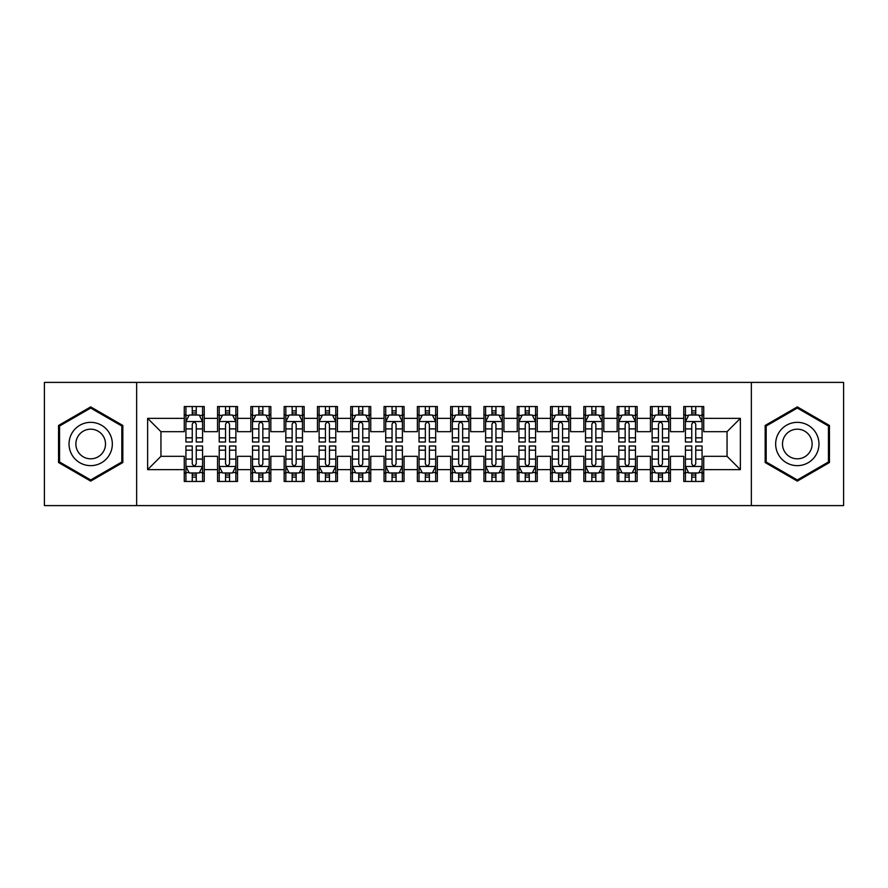 <?xml version="1.0" encoding="UTF-8"?>
<svg xmlns="http://www.w3.org/2000/svg" width="888" height="888" viewBox="0 0 888 888"><rect width="100%" height="100%" fill="white"/><g stroke="black" fill="none" stroke-linecap="round" stroke-linejoin="round"><path stroke-width="1.33" d="M751.359 505.605L843.6 505.605L843.6 382.395L751.359 382.395L751.359 505.605L136.641 505.605L136.641 382.395L44.4 382.395L44.4 505.605L136.641 505.605M751.359 382.395L136.641 382.395M147.63 469.641L147.63 418.359L184.26 418.359L184.26 431.679L160.95 431.679L160.95 456.321L147.63 469.641L184.26 469.641L184.26 481.463L204.24 481.463L204.24 469.641L217.56 469.641L217.56 481.463L237.54 481.463L237.54 469.641L250.86 469.641L250.86 481.463L270.84 481.463L270.84 469.641L284.16 469.641L284.16 481.463L304.14 481.463L304.14 469.641L317.46 469.641L317.46 481.463L337.44 481.463L337.44 469.641L350.76 469.641L350.76 481.463L370.74 481.463L370.74 469.641L384.06 469.641L384.06 481.463L404.04 481.463L404.04 469.641L417.36 469.641L417.36 481.463L437.34 481.463L437.34 469.641L450.66 469.641L450.66 481.463L470.64 481.463L470.64 469.641L483.96 469.641L483.96 481.463L503.94 481.463L503.94 469.641L517.26 469.641L517.26 481.463L537.24 481.463L537.24 469.641L550.56 469.641L550.56 481.463L570.54 481.463L570.54 469.641L583.86 469.641L583.86 481.463L603.84 481.463L603.84 469.641L617.16 469.641L617.16 481.463L637.14 481.463L637.14 469.641L650.46 469.641L650.46 481.463L670.44 481.463L670.44 469.641L683.76 469.641L683.76 481.463L703.74 481.463L703.74 456.321L727.05 456.321L727.05 431.679L703.74 431.679L703.74 418.359L740.37 418.359L740.37 469.641L703.74 469.641M703.74 418.359L703.74 406.538L683.76 406.538L683.76 418.359L670.44 418.359L670.44 406.538L650.46 406.538L650.46 418.359L637.14 418.359L637.14 406.538L617.16 406.538L617.16 418.359L603.84 418.359L603.84 406.538L583.86 406.538L583.86 418.359L570.54 418.359L570.54 406.538L550.56 406.538L550.56 418.359L537.24 418.359L537.24 406.538L517.26 406.538L517.26 418.359L503.94 418.359L503.94 406.538L483.96 406.538L483.96 418.359L470.64 418.359L470.64 406.538L450.66 406.538L450.66 418.359L437.34 418.359L437.34 406.538L417.36 406.538L417.36 418.359L404.04 418.359L404.04 406.538L384.06 406.538L384.06 418.359L370.74 418.359L370.74 406.538L350.76 406.538L350.76 418.359L337.44 418.359L337.44 406.538L317.46 406.538L317.46 418.359L304.14 418.359L304.14 406.538L284.16 406.538L284.16 418.359L270.84 418.359L270.84 406.538L250.86 406.538L250.86 418.359L237.54 418.359L237.54 406.538L217.56 406.538L217.56 418.359L204.24 418.359L204.24 406.538L184.26 406.538L184.26 418.359M670.44 469.641L670.44 456.321L683.76 456.321L683.76 469.641M740.37 418.359L727.05 431.679M637.14 469.641L637.14 456.321L650.46 456.321L650.46 469.641M683.76 418.359L683.76 431.679L670.44 431.679L670.44 418.359M603.84 469.641L603.84 456.321L617.16 456.321L617.16 469.641M650.46 418.359L650.46 431.679L637.14 431.679L637.14 418.359M570.54 469.641L570.54 456.321L583.86 456.321L583.86 469.641M617.16 418.359L617.16 431.679L603.84 431.679L603.84 418.359M537.24 469.641L537.24 456.321L550.56 456.321L550.56 469.641M583.86 418.359L583.86 431.679L570.54 431.679L570.54 418.359M503.94 469.641L503.94 456.321L517.26 456.321L517.26 469.641M550.56 418.359L550.56 431.679L537.24 431.679L537.24 418.359M470.64 469.641L470.64 456.321L483.96 456.321L483.96 469.641M517.26 418.359L517.26 431.679L503.94 431.679L503.94 418.359M437.34 469.641L437.34 456.321L450.66 456.321L450.66 469.641M483.96 418.359L483.96 431.679L470.64 431.679L470.64 418.359M404.04 469.641L404.04 456.321L417.36 456.321L417.36 469.641M450.66 418.359L450.66 431.679L437.34 431.679L437.34 418.359M370.74 469.641L370.74 456.321L384.06 456.321L384.06 469.641M417.36 418.359L417.36 431.679L404.04 431.679L404.04 418.359M337.44 469.641L337.44 456.321L350.76 456.321L350.76 469.641M384.06 418.359L384.06 431.679L370.74 431.679L370.74 418.359M304.14 469.641L304.14 456.321L317.46 456.321L317.46 469.641M350.76 418.359L350.76 431.679L337.44 431.679L337.44 418.359M270.84 469.641L270.84 456.321L284.16 456.321L284.16 469.641M317.46 418.359L317.46 431.679L304.14 431.679L304.14 418.359M237.54 469.641L237.54 456.321L250.86 456.321L250.86 469.641M284.16 418.359L284.16 431.679L270.84 431.679L270.84 418.359M204.24 469.641L204.24 456.321L217.56 456.321L217.56 469.641M250.86 418.359L250.86 431.679L237.54 431.679L237.54 418.359M160.95 456.321L184.26 456.321L184.26 469.641M217.56 418.359L217.56 431.679L204.24 431.679L204.24 418.359M683.76 414.863L685.425 414.863M702.075 414.863L703.74 414.863M650.46 414.863L652.125 414.863M668.775 414.863L670.44 414.863M617.16 414.863L618.825 414.863M635.475 414.863L637.14 414.863M583.86 414.863L585.525 414.863M602.175 414.863L603.84 414.863M550.56 414.863L552.225 414.863M568.875 414.863L570.54 414.863M517.26 414.863L518.925 414.863M535.575 414.863L537.24 414.863M483.96 414.863L485.625 414.863M502.275 414.863L503.94 414.863M450.66 414.863L452.325 414.863M468.975 414.863L470.64 414.863M417.36 414.863L419.025 414.863M435.675 414.863L437.34 414.863M384.06 414.863L385.725 414.863M402.375 414.863L404.04 414.863M350.76 414.863L352.425 414.863M369.075 414.863L370.74 414.863M317.46 414.863L319.125 414.863M335.775 414.863L337.44 414.863M284.16 414.863L285.825 414.863M302.475 414.863L304.14 414.863M250.86 414.863L252.525 414.863M269.175 414.863L270.84 414.863M217.56 414.863L219.225 414.863M235.875 414.863L237.54 414.863M184.26 414.863L185.925 414.863M202.575 414.863L204.24 414.863M184.26 473.138L185.925 473.138M202.575 473.138L204.24 473.138M217.56 473.138L219.225 473.138M235.875 473.138L237.54 473.138M250.86 473.138L252.525 473.138M269.175 473.138L270.84 473.138M284.16 473.138L285.825 473.138M302.475 473.138L304.14 473.138M317.46 473.138L319.125 473.138M335.775 473.138L337.44 473.138M350.76 473.138L352.425 473.138M369.075 473.138L370.74 473.138M384.06 473.138L385.725 473.138M402.375 473.138L404.04 473.138M417.36 473.138L419.025 473.138M435.675 473.138L437.34 473.138M450.66 473.138L452.325 473.138M468.975 473.138L470.64 473.138M483.96 473.138L485.625 473.138M502.275 473.138L503.94 473.138M517.26 473.138L518.925 473.138M535.575 473.138L537.24 473.138M550.56 473.138L552.225 473.138M568.875 473.138L570.54 473.138M583.86 473.138L585.525 473.138M602.175 473.138L603.84 473.138M617.16 473.138L618.825 473.138M635.475 473.138L637.14 473.138M650.46 473.138L652.125 473.138M668.775 473.138L670.44 473.138M683.76 473.138L685.425 473.138M702.075 473.138L703.74 473.138M147.63 418.359L160.95 431.679M727.05 456.321L740.37 469.641M122.822 425.452L90.687 406.893L58.553 425.452L58.553 462.548L90.687 481.107L122.822 462.548L122.822 425.452M765.179 425.452L765.179 462.548L797.313 481.107L829.448 462.548L829.448 425.452L797.313 406.893L765.179 425.452M196.248 410.867L192.252 410.867M202.575 437.828L196.248 437.828L196.248 442.002L202.575 442.002L202.575 421.689L199.245 415.029L189.255 415.029L185.925 421.689L185.925 442.002L192.252 442.002L192.252 437.828L185.925 437.828M185.925 421.689L185.925 406.538M202.575 421.689L202.575 406.538M192.252 415.029L192.252 406.538M196.248 406.538L196.248 415.029M196.248 437.828L196.248 424.187C194.916 421.622 193.584 421.622 192.252 424.187L192.252 437.828M196.248 414.863L192.252 414.863M192.252 477.134L196.248 477.134M185.925 450.172L192.252 450.172L192.252 445.998L185.925 445.998L185.925 466.311L189.255 472.971L199.245 472.971L202.575 466.311L202.575 445.998L196.248 445.998L196.248 450.172L202.575 450.172M202.575 466.311L202.575 481.463M185.925 466.311L185.925 481.463M196.248 472.971L196.248 481.463M192.252 481.463L192.252 472.971M192.252 450.172L192.252 463.814C193.584 466.378 194.916 466.378 196.248 463.814L196.248 450.172M192.252 473.138L196.248 473.138M229.548 410.867L225.552 410.867M235.875 437.828L229.548 437.828L229.548 442.002L235.875 442.002L235.875 421.689L232.545 415.029L222.555 415.029L219.225 421.689L219.225 442.002L225.552 442.002L225.552 437.828L219.225 437.828M219.225 421.689L219.225 406.538M235.875 421.689L235.875 406.538M225.552 415.029L225.552 406.538M229.548 406.538L229.548 415.029M229.548 437.828L229.548 424.187C228.216 421.622 226.884 421.622 225.552 424.187L225.552 437.828M229.548 414.863L225.552 414.863M262.848 410.867L258.852 410.867M269.175 437.828L262.848 437.828L262.848 442.002L269.175 442.002L269.175 421.689L265.845 415.029L255.855 415.029L252.525 421.689L252.525 442.002L258.852 442.002L258.852 437.828L252.525 437.828M252.525 421.689L252.525 406.538M269.175 421.689L269.175 406.538M258.852 415.029L258.852 406.538M262.848 406.538L262.848 415.029M262.848 437.828L262.848 424.187C261.516 421.622 260.184 421.622 258.852 424.187L258.852 437.828M262.848 414.863L258.852 414.863M225.552 477.134L229.548 477.134M219.225 450.172L225.552 450.172L225.552 445.998L219.225 445.998L219.225 466.311L222.555 472.971L232.545 472.971L235.875 466.311L235.875 445.998L229.548 445.998L229.548 450.172L235.875 450.172M235.875 466.311L235.875 481.463M219.225 466.311L219.225 481.463M229.548 472.971L229.548 481.463M225.552 481.463L225.552 472.971M225.552 450.172L225.552 463.814C226.884 466.378 228.216 466.378 229.548 463.814L229.548 450.172M225.552 473.138L229.548 473.138M258.852 477.134L262.848 477.134M252.525 450.172L258.852 450.172L258.852 445.998L252.525 445.998L252.525 466.311L255.855 472.971L265.845 472.971L269.175 466.311L269.175 445.998L262.848 445.998L262.848 450.172L269.175 450.172M269.175 466.311L269.175 481.463M252.525 466.311L252.525 481.463M262.848 472.971L262.848 481.463M258.852 481.463L258.852 472.971M258.852 450.172L258.852 463.814C260.184 466.378 261.516 466.378 262.848 463.814L262.848 450.172M258.852 473.138L262.848 473.138M109.435 433.178A21.645 21.645 0 0 0 79.865 425.252A21.645 21.645 0 0 0 71.939 454.823A21.645 21.645 0 0 0 101.51 462.748A21.645 21.645 0 0 0 109.435 433.178M103.519 436.596A14.819 14.819 0 0 0 83.283 431.168A14.819 14.819 0 0 0 77.855 451.404A14.819 14.819 0 0 0 98.091 456.832A14.819 14.819 0 0 0 103.519 436.596M90.687 479.953L59.552 461.971L59.552 426.029L90.687 408.047L121.823 426.029L121.823 461.971L90.687 479.953M816.061 433.178A21.645 21.645 0 0 0 786.49 425.252A21.645 21.645 0 0 0 778.565 454.823A21.645 21.645 0 0 0 808.135 462.748A21.645 21.645 0 0 0 816.061 433.178M810.145 436.596A14.819 14.819 0 0 0 789.909 431.168A14.819 14.819 0 0 0 784.481 451.404A14.819 14.819 0 0 0 804.717 456.832A14.819 14.819 0 0 0 810.145 436.596M797.313 479.953L766.178 461.971L766.178 426.029L797.313 408.047L828.449 426.029L828.449 461.971L797.313 479.953M296.148 410.867L292.152 410.867M302.475 437.828L296.148 437.828L296.148 442.002L302.475 442.002L302.475 421.689L299.145 415.029L289.155 415.029L285.825 421.689L285.825 442.002L292.152 442.002L292.152 437.828L285.825 437.828M285.825 421.689L285.825 406.538M302.475 421.689L302.475 406.538M292.152 415.029L292.152 406.538M296.148 406.538L296.148 415.029M296.148 437.828L296.148 424.187C294.816 421.622 293.484 421.622 292.152 424.187L292.152 437.828M296.148 414.863L292.152 414.863M329.448 410.867L325.452 410.867M335.775 437.828L329.448 437.828L329.448 442.002L335.775 442.002L335.775 421.689L332.445 415.029L322.455 415.029L319.125 421.689L319.125 442.002L325.452 442.002L325.452 437.828L319.125 437.828M319.125 421.689L319.125 406.538M335.775 421.689L335.775 406.538M325.452 415.029L325.452 406.538M329.448 406.538L329.448 415.029M329.448 437.828L329.448 424.187C328.116 421.622 326.784 421.622 325.452 424.187L325.452 437.828M329.448 414.863L325.452 414.863M292.152 477.134L296.148 477.134M285.825 450.172L292.152 450.172L292.152 445.998L285.825 445.998L285.825 466.311L289.155 472.971L299.145 472.971L302.475 466.311L302.475 445.998L296.148 445.998L296.148 450.172L302.475 450.172M302.475 466.311L302.475 481.463M285.825 466.311L285.825 481.463M296.148 472.971L296.148 481.463M292.152 481.463L292.152 472.971M292.152 450.172L292.152 463.814C293.484 466.378 294.816 466.378 296.148 463.814L296.148 450.172M292.152 473.138L296.148 473.138M325.452 477.134L329.448 477.134M319.125 450.172L325.452 450.172L325.452 445.998L319.125 445.998L319.125 466.311L322.455 472.971L332.445 472.971L335.775 466.311L335.775 445.998L329.448 445.998L329.448 450.172L335.775 450.172M335.775 466.311L335.775 481.463M319.125 466.311L319.125 481.463M329.448 472.971L329.448 481.463M325.452 481.463L325.452 472.971M325.452 450.172L325.452 463.814C326.784 466.378 328.116 466.378 329.448 463.814L329.448 450.172M325.452 473.138L329.448 473.138M362.748 410.867L358.752 410.867M369.075 437.828L362.748 437.828L362.748 442.002L369.075 442.002L369.075 421.689L365.745 415.029L355.755 415.029L352.425 421.689L352.425 442.002L358.752 442.002L358.752 437.828L352.425 437.828M352.425 421.689L352.425 406.538M369.075 421.689L369.075 406.538M358.752 415.029L358.752 406.538M362.748 406.538L362.748 415.029M362.748 437.828L362.748 424.187C361.416 421.622 360.084 421.622 358.752 424.187L358.752 437.828M362.748 414.863L358.752 414.863M358.752 477.134L362.748 477.134M352.425 450.172L358.752 450.172L358.752 445.998L352.425 445.998L352.425 466.311L355.755 472.971L365.745 472.971L369.075 466.311L369.075 445.998L362.748 445.998L362.748 450.172L369.075 450.172M369.075 466.311L369.075 481.463M352.425 466.311L352.425 481.463M362.748 472.971L362.748 481.463M358.752 481.463L358.752 472.971M358.752 450.172L358.752 463.814C360.084 466.378 361.416 466.378 362.748 463.814L362.748 450.172M358.752 473.138L362.748 473.138M396.048 410.867L392.052 410.867M402.375 437.828L396.048 437.828L396.048 442.002L402.375 442.002L402.375 421.689L399.045 415.029L389.055 415.029L385.725 421.689L385.725 442.002L392.052 442.002L392.052 437.828L385.725 437.828M385.725 421.689L385.725 406.538M402.375 421.689L402.375 406.538M392.052 415.029L392.052 406.538M396.048 406.538L396.048 415.029M396.048 437.828L396.048 424.187C394.716 421.622 393.384 421.622 392.052 424.187L392.052 437.828M396.048 414.863L392.052 414.863M392.052 477.134L396.048 477.134M385.725 450.172L392.052 450.172L392.052 445.998L385.725 445.998L385.725 466.311L389.055 472.971L399.045 472.971L402.375 466.311L402.375 445.998L396.048 445.998L396.048 450.172L402.375 450.172M402.375 466.311L402.375 481.463M385.725 466.311L385.725 481.463M396.048 472.971L396.048 481.463M392.052 481.463L392.052 472.971M392.052 450.172L392.052 463.814C393.384 466.378 394.716 466.378 396.048 463.814L396.048 450.172M392.052 473.138L396.048 473.138M429.348 410.867L425.352 410.867M435.675 437.828L429.348 437.828L429.348 442.002L435.675 442.002L435.675 421.689L432.345 415.029L422.355 415.029L419.025 421.689L419.025 442.002L425.352 442.002L425.352 437.828L419.025 437.828M419.025 421.689L419.025 406.538M435.675 421.689L435.675 406.538M425.352 415.029L425.352 406.538M429.348 406.538L429.348 415.029M429.348 437.828L429.348 424.187C428.016 421.622 426.684 421.622 425.352 424.187L425.352 437.828M429.348 414.863L425.352 414.863M462.648 410.867L458.652 410.867M468.975 437.828L462.648 437.828L462.648 442.002L468.975 442.002L468.975 421.689L465.645 415.029L455.655 415.029L452.325 421.689L452.325 442.002L458.652 442.002L458.652 437.828L452.325 437.828M452.325 421.689L452.325 406.538M468.975 421.689L468.975 406.538M458.652 415.029L458.652 406.538M462.648 406.538L462.648 415.029M462.648 437.828L462.648 424.187C461.316 421.622 459.984 421.622 458.652 424.187L458.652 437.828M462.648 414.863L458.652 414.863M495.948 410.867L491.952 410.867M502.275 437.828L495.948 437.828L495.948 442.002L502.275 442.002L502.275 421.689L498.945 415.029L488.955 415.029L485.625 421.689L485.625 442.002L491.952 442.002L491.952 437.828L485.625 437.828M485.625 421.689L485.625 406.538M502.275 421.689L502.275 406.538M491.952 415.029L491.952 406.538M495.948 406.538L495.948 415.029M495.948 437.828L495.948 424.187C494.616 421.622 493.284 421.622 491.952 424.187L491.952 437.828M495.948 414.863L491.952 414.863M529.248 410.867L525.252 410.867M535.575 437.828L529.248 437.828L529.248 442.002L535.575 442.002L535.575 421.689L532.245 415.029L522.255 415.029L518.925 421.689L518.925 442.002L525.252 442.002L525.252 437.828L518.925 437.828M518.925 421.689L518.925 406.538M535.575 421.689L535.575 406.538M525.252 415.029L525.252 406.538M529.248 406.538L529.248 415.029M529.248 437.828L529.248 424.187C527.916 421.622 526.584 421.622 525.252 424.187L525.252 437.828M529.248 414.863L525.252 414.863M562.548 410.867L558.552 410.867M568.875 437.828L562.548 437.828L562.548 442.002L568.875 442.002L568.875 421.689L565.545 415.029L555.555 415.029L552.225 421.689L552.225 442.002L558.552 442.002L558.552 437.828L552.225 437.828M552.225 421.689L552.225 406.538M568.875 421.689L568.875 406.538M558.552 415.029L558.552 406.538M562.548 406.538L562.548 415.029M562.548 437.828L562.548 424.187C561.216 421.622 559.884 421.622 558.552 424.187L558.552 437.828M562.548 414.863L558.552 414.863M595.848 410.867L591.852 410.867M602.175 437.828L595.848 437.828L595.848 442.002L602.175 442.002L602.175 421.689L598.845 415.029L588.855 415.029L585.525 421.689L585.525 442.002L591.852 442.002L591.852 437.828L585.525 437.828M585.525 421.689L585.525 406.538M602.175 421.689L602.175 406.538M591.852 415.029L591.852 406.538M595.848 406.538L595.848 415.029M595.848 437.828L595.848 424.187C594.516 421.622 593.184 421.622 591.852 424.187L591.852 437.828M595.848 414.863L591.852 414.863M629.148 410.867L625.152 410.867M635.475 437.828L629.148 437.828L629.148 442.002L635.475 442.002L635.475 421.689L632.145 415.029L622.155 415.029L618.825 421.689L618.825 442.002L625.152 442.002L625.152 437.828L618.825 437.828M618.825 421.689L618.825 406.538M635.475 421.689L635.475 406.538M625.152 415.029L625.152 406.538M629.148 406.538L629.148 415.029M629.148 437.828L629.148 424.187C627.816 421.622 626.484 421.622 625.152 424.187L625.152 437.828M629.148 414.863L625.152 414.863M662.448 410.867L658.452 410.867M668.775 437.828L662.448 437.828L662.448 442.002L668.775 442.002L668.775 421.689L665.445 415.029L655.455 415.029L652.125 421.689L652.125 442.002L658.452 442.002L658.452 437.828L652.125 437.828M652.125 421.689L652.125 406.538M668.775 421.689L668.775 406.538M658.452 415.029L658.452 406.538M662.448 406.538L662.448 415.029M662.448 437.828L662.448 424.187C661.116 421.622 659.784 421.622 658.452 424.187L658.452 437.828M662.448 414.863L658.452 414.863M695.748 410.867L691.752 410.867M702.075 437.828L695.748 437.828L695.748 442.002L702.075 442.002L702.075 421.689L698.745 415.029L688.755 415.029L685.425 421.689L685.425 442.002L691.752 442.002L691.752 437.828L685.425 437.828M685.425 421.689L685.425 406.538M702.075 421.689L702.075 406.538M691.752 415.029L691.752 406.538M695.748 406.538L695.748 415.029M695.748 437.828L695.748 424.187C694.416 421.622 693.084 421.622 691.752 424.187L691.752 437.828M695.748 414.863L691.752 414.863M425.352 477.134L429.348 477.134M419.025 450.172L425.352 450.172L425.352 445.998L419.025 445.998L419.025 466.311L422.355 472.971L432.345 472.971L435.675 466.311L435.675 445.998L429.348 445.998L429.348 450.172L435.675 450.172M435.675 466.311L435.675 481.463M419.025 466.311L419.025 481.463M429.348 472.971L429.348 481.463M425.352 481.463L425.352 472.971M425.352 450.172L425.352 463.814C426.684 466.378 428.016 466.378 429.348 463.814L429.348 450.172M425.352 473.138L429.348 473.138M458.652 477.134L462.648 477.134M452.325 450.172L458.652 450.172L458.652 445.998L452.325 445.998L452.325 466.311L455.655 472.971L465.645 472.971L468.975 466.311L468.975 445.998L462.648 445.998L462.648 450.172L468.975 450.172M468.975 466.311L468.975 481.463M452.325 466.311L452.325 481.463M462.648 472.971L462.648 481.463M458.652 481.463L458.652 472.971M458.652 450.172L458.652 463.814C459.984 466.378 461.316 466.378 462.648 463.814L462.648 450.172M458.652 473.138L462.648 473.138M491.952 477.134L495.948 477.134M485.625 450.172L491.952 450.172L491.952 445.998L485.625 445.998L485.625 466.311L488.955 472.971L498.945 472.971L502.275 466.311L502.275 445.998L495.948 445.998L495.948 450.172L502.275 450.172M502.275 466.311L502.275 481.463M485.625 466.311L485.625 481.463M495.948 472.971L495.948 481.463M491.952 481.463L491.952 472.971M491.952 450.172L491.952 463.814C493.284 466.378 494.616 466.378 495.948 463.814L495.948 450.172M491.952 473.138L495.948 473.138M525.252 477.134L529.248 477.134M518.925 450.172L525.252 450.172L525.252 445.998L518.925 445.998L518.925 466.311L522.255 472.971L532.245 472.971L535.575 466.311L535.575 445.998L529.248 445.998L529.248 450.172L535.575 450.172M535.575 466.311L535.575 481.463M518.925 466.311L518.925 481.463M529.248 472.971L529.248 481.463M525.252 481.463L525.252 472.971M525.252 450.172L525.252 463.814C526.584 466.378 527.916 466.378 529.248 463.814L529.248 450.172M525.252 473.138L529.248 473.138M558.552 477.134L562.548 477.134M552.225 450.172L558.552 450.172L558.552 445.998L552.225 445.998L552.225 466.311L555.555 472.971L565.545 472.971L568.875 466.311L568.875 445.998L562.548 445.998L562.548 450.172L568.875 450.172M568.875 466.311L568.875 481.463M552.225 466.311L552.225 481.463M562.548 472.971L562.548 481.463M558.552 481.463L558.552 472.971M558.552 450.172L558.552 463.814C559.884 466.378 561.216 466.378 562.548 463.814L562.548 450.172M558.552 473.138L562.548 473.138M591.852 477.134L595.848 477.134M585.525 450.172L591.852 450.172L591.852 445.998L585.525 445.998L585.525 466.311L588.855 472.971L598.845 472.971L602.175 466.311L602.175 445.998L595.848 445.998L595.848 450.172L602.175 450.172M602.175 466.311L602.175 481.463M585.525 466.311L585.525 481.463M595.848 472.971L595.848 481.463M591.852 481.463L591.852 472.971M591.852 450.172L591.852 463.814C593.184 466.378 594.516 466.378 595.848 463.814L595.848 450.172M591.852 473.138L595.848 473.138M625.152 477.134L629.148 477.134M618.825 450.172L625.152 450.172L625.152 445.998L618.825 445.998L618.825 466.311L622.155 472.971L632.145 472.971L635.475 466.311L635.475 445.998L629.148 445.998L629.148 450.172L635.475 450.172M635.475 466.311L635.475 481.463M618.825 466.311L618.825 481.463M629.148 472.971L629.148 481.463M625.152 481.463L625.152 472.971M625.152 450.172L625.152 463.814C626.484 466.378 627.816 466.378 629.148 463.814L629.148 450.172M625.152 473.138L629.148 473.138M658.452 477.134L662.448 477.134M652.125 450.172L658.452 450.172L658.452 445.998L652.125 445.998L652.125 466.311L655.455 472.971L665.445 472.971L668.775 466.311L668.775 445.998L662.448 445.998L662.448 450.172L668.775 450.172M668.775 466.311L668.775 481.463M652.125 466.311L652.125 481.463M662.448 472.971L662.448 481.463M658.452 481.463L658.452 472.971M658.452 450.172L658.452 463.814C659.784 466.378 661.116 466.378 662.448 463.814L662.448 450.172M658.452 473.138L662.448 473.138M691.752 477.134L695.748 477.134M685.425 450.172L691.752 450.172L691.752 445.998L685.425 445.998L685.425 466.311L688.755 472.971L698.745 472.971L702.075 466.311L702.075 445.998L695.748 445.998L695.748 450.172L702.075 450.172M702.075 466.311L702.075 481.463M685.425 466.311L685.425 481.463M695.748 472.971L695.748 481.463M691.752 481.463L691.752 472.971M691.752 450.172L691.752 463.814C693.084 466.378 694.416 466.378 695.748 463.814L695.748 450.172M691.752 473.138L695.748 473.138M202.497 421.523L186.014 421.523M185.925 415.429L189.055 415.429M199.445 415.429L202.575 415.429M192.252 428.904L185.925 428.904M202.575 428.904L196.248 428.904M196.248 412.987L192.252 412.987M186.003 466.478L202.486 466.478M202.575 472.571L199.445 472.571M189.055 472.571L185.925 472.571M196.248 459.096L202.575 459.096M185.925 459.096L192.252 459.096M192.252 475.013L196.248 475.013M235.797 421.523L219.314 421.523M219.225 415.429L222.355 415.429M232.745 415.429L235.875 415.429M225.552 428.904L219.225 428.904M235.875 428.904L229.548 428.904M229.548 412.987L225.552 412.987M269.097 421.523L252.614 421.523M252.525 415.429L255.655 415.429M266.045 415.429L269.175 415.429M258.852 428.904L252.525 428.904M269.175 428.904L262.848 428.904M262.848 412.987L258.852 412.987M219.303 466.478L235.786 466.478M235.875 472.571L232.745 472.571M222.355 472.571L219.225 472.571M229.548 459.096L235.875 459.096M219.225 459.096L225.552 459.096M225.552 475.013L229.548 475.013M252.603 466.478L269.086 466.478M269.175 472.571L266.045 472.571M255.655 472.571L252.525 472.571M262.848 459.096L269.175 459.096M252.525 459.096L258.852 459.096M258.852 475.013L262.848 475.013M302.397 421.523L285.914 421.523M285.825 415.429L288.955 415.429M299.345 415.429L302.475 415.429M292.152 428.904L285.825 428.904M302.475 428.904L296.148 428.904M296.148 412.987L292.152 412.987M335.697 421.523L319.214 421.523M319.125 415.429L322.255 415.429M332.645 415.429L335.775 415.429M325.452 428.904L319.125 428.904M335.775 428.904L329.448 428.904M329.448 412.987L325.452 412.987M285.903 466.478L302.386 466.478M302.475 472.571L299.345 472.571M288.955 472.571L285.825 472.571M296.148 459.096L302.475 459.096M285.825 459.096L292.152 459.096M292.152 475.013L296.148 475.013M319.203 466.478L335.686 466.478M335.775 472.571L332.645 472.571M322.255 472.571L319.125 472.571M329.448 459.096L335.775 459.096M319.125 459.096L325.452 459.096M325.452 475.013L329.448 475.013M368.997 421.523L352.514 421.523M352.425 415.429L355.555 415.429M365.945 415.429L369.075 415.429M358.752 428.904L352.425 428.904M369.075 428.904L362.748 428.904M362.748 412.987L358.752 412.987M352.503 466.478L368.986 466.478M369.075 472.571L365.945 472.571M355.555 472.571L352.425 472.571M362.748 459.096L369.075 459.096M352.425 459.096L358.752 459.096M358.752 475.013L362.748 475.013M402.297 421.523L385.814 421.523M385.725 415.429L388.855 415.429M399.245 415.429L402.375 415.429M392.052 428.904L385.725 428.904M402.375 428.904L396.048 428.904M396.048 412.987L392.052 412.987M385.803 466.478L402.286 466.478M402.375 472.571L399.245 472.571M388.855 472.571L385.725 472.571M396.048 459.096L402.375 459.096M385.725 459.096L392.052 459.096M392.052 475.013L396.048 475.013M435.597 421.523L419.114 421.523M419.025 415.429L422.155 415.429M432.545 415.429L435.675 415.429M425.352 428.904L419.025 428.904M435.675 428.904L429.348 428.904M429.348 412.987L425.352 412.987M468.897 421.523L452.414 421.523M452.325 415.429L455.455 415.429M465.845 415.429L468.975 415.429M458.652 428.904L452.325 428.904M468.975 428.904L462.648 428.904M462.648 412.987L458.652 412.987M502.197 421.523L485.714 421.523M485.625 415.429L488.755 415.429M499.145 415.429L502.275 415.429M491.952 428.904L485.625 428.904M502.275 428.904L495.948 428.904M495.948 412.987L491.952 412.987M535.497 421.523L519.014 421.523M518.925 415.429L522.055 415.429M532.445 415.429L535.575 415.429M525.252 428.904L518.925 428.904M535.575 428.904L529.248 428.904M529.248 412.987L525.252 412.987M568.797 421.523L552.314 421.523M552.225 415.429L555.355 415.429M565.745 415.429L568.875 415.429M558.552 428.904L552.225 428.904M568.875 428.904L562.548 428.904M562.548 412.987L558.552 412.987M602.097 421.523L585.614 421.523M585.525 415.429L588.655 415.429M599.045 415.429L602.175 415.429M591.852 428.904L585.525 428.904M602.175 428.904L595.848 428.904M595.848 412.987L591.852 412.987M635.397 421.523L618.914 421.523M618.825 415.429L621.955 415.429M632.345 415.429L635.475 415.429M625.152 428.904L618.825 428.904M635.475 428.904L629.148 428.904M629.148 412.987L625.152 412.987M668.697 421.523L652.214 421.523M652.125 415.429L655.255 415.429M665.645 415.429L668.775 415.429M658.452 428.904L652.125 428.904M668.775 428.904L662.448 428.904M662.448 412.987L658.452 412.987M701.997 421.523L685.514 421.523M685.425 415.429L688.555 415.429M698.945 415.429L702.075 415.429M691.752 428.904L685.425 428.904M702.075 428.904L695.748 428.904M695.748 412.987L691.752 412.987M419.103 466.478L435.586 466.478M435.675 472.571L432.545 472.571M422.155 472.571L419.025 472.571M429.348 459.096L435.675 459.096M419.025 459.096L425.352 459.096M425.352 475.013L429.348 475.013M452.403 466.478L468.886 466.478M468.975 472.571L465.845 472.571M455.455 472.571L452.325 472.571M462.648 459.096L468.975 459.096M452.325 459.096L458.652 459.096M458.652 475.013L462.648 475.013M485.703 466.478L502.186 466.478M502.275 472.571L499.145 472.571M488.755 472.571L485.625 472.571M495.948 459.096L502.275 459.096M485.625 459.096L491.952 459.096M491.952 475.013L495.948 475.013M519.003 466.478L535.486 466.478M535.575 472.571L532.445 472.571M522.055 472.571L518.925 472.571M529.248 459.096L535.575 459.096M518.925 459.096L525.252 459.096M525.252 475.013L529.248 475.013M552.303 466.478L568.786 466.478M568.875 472.571L565.745 472.571M555.355 472.571L552.225 472.571M562.548 459.096L568.875 459.096M552.225 459.096L558.552 459.096M558.552 475.013L562.548 475.013M585.603 466.478L602.086 466.478M602.175 472.571L599.045 472.571M588.655 472.571L585.525 472.571M595.848 459.096L602.175 459.096M585.525 459.096L591.852 459.096M591.852 475.013L595.848 475.013M618.903 466.478L635.386 466.478M635.475 472.571L632.345 472.571M621.955 472.571L618.825 472.571M629.148 459.096L635.475 459.096M618.825 459.096L625.152 459.096M625.152 475.013L629.148 475.013M652.203 466.478L668.686 466.478M668.775 472.571L665.645 472.571M655.255 472.571L652.125 472.571M662.448 459.096L668.775 459.096M652.125 459.096L658.452 459.096M658.452 475.013L662.448 475.013M685.503 466.478L701.986 466.478M702.075 472.571L698.945 472.571M688.555 472.571L685.425 472.571M695.748 459.096L702.075 459.096M685.425 459.096L691.752 459.096M691.752 475.013L695.748 475.013"/></g></svg>
